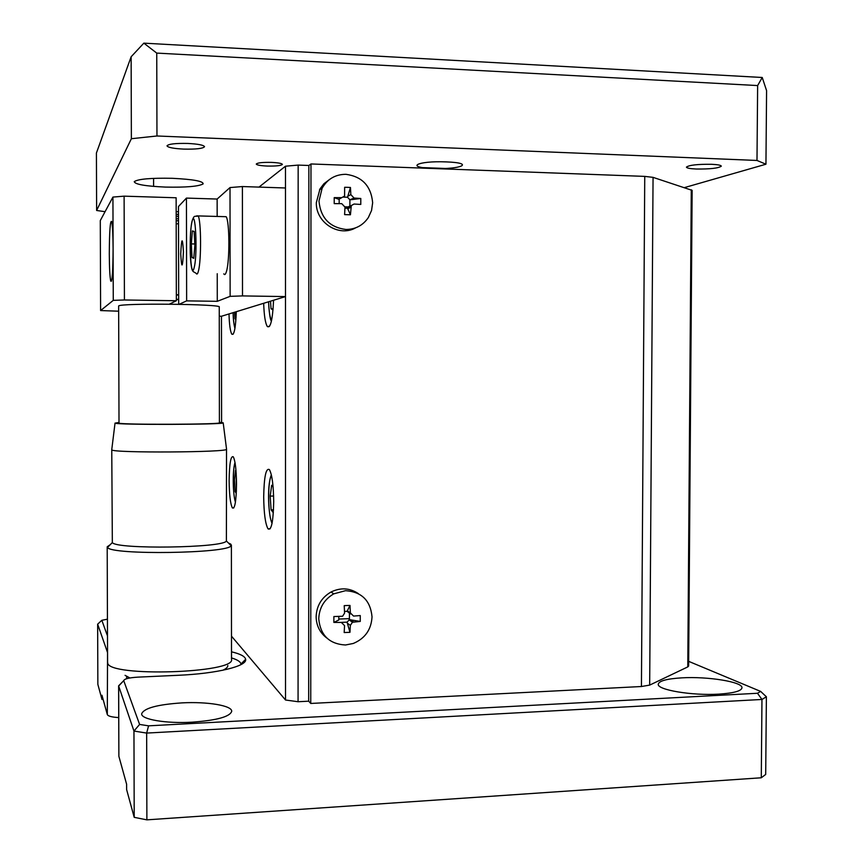 <?xml version="1.0" encoding="UTF-8"?>
<svg xmlns="http://www.w3.org/2000/svg" width="863" height="863" viewBox="0 0 863 863"><rect width="100%" height="100%" fill="white"/><g stroke="black" fill="none" stroke-linecap="round" stroke-linejoin="round"><path stroke-width="1.29" d="M192.018 722.191C216.753 720.368 229.99 716.732 231.716 711.295C232.115 705.535 207.239 701.49 182.007 702.881C157.4 704.532 143.948 708.167 141.661 713.809C140.96 719.408 165.987 723.723 192.018 722.191M718.631 694.143C733.658 693.162 741.446 691.047 741.986 687.768C742.665 681.889 707.789 676.312 682.115 677.833C666.959 678.739 659.008 680.864 658.264 684.23C657.045 689.85 691.964 695.794 718.631 694.143M231.511 651.824C240.356 653.917 245.07 656.409 245.642 659.3C247.465 666.063 217.282 673.636 177.929 675.308L137.853 677.142C129.051 677.692 124.348 678.857 123.733 680.637L118.663 686.031L118.878 756.322L126.602 784.197L126.624 789.58L134.207 817.337L133.959 731.047L118.663 686.031L120.389 684.046M148.565 725.837L146.656 733.075L133.959 731.047L139.601 724.435L148.565 725.837L757.487 693.269L760.637 691.403L766.387 696.775L765.697 774.435L761.285 777.779L761.964 699.462L146.656 733.075L146.883 819.85L761.285 777.779M146.883 819.85L134.207 817.337M118.716 717.585C111.866 717.164 108.069 716.161 107.314 714.575L101.963 695.244L101.974 699.451L103.118 699.397M107.551 652.557L97.648 624.186L97.853 684.381L101.974 699.451M766.387 696.775L761.964 699.462L757.487 693.269M118.878 756.322L118.619 685.772M240.95 664.305L240.939 664.057C240.583 661.77 237.444 659.731 231.511 657.919M107.444 619.181L101.823 620.292L97.648 624.186M101.823 620.292L107.497 635.923M123.765 680.767L139.601 724.435M760.637 691.403L688.663 661.349M240.95 664.165L242.309 663.852M228.997 313.949C229.331 324.758 230.27 331.5 231.802 334.175C234.143 335.588 235.642 328.102 236.3 311.705M229.127 480.626C229.299 494.92 230.389 504.024 232.395 507.94C234.855 509.246 236.225 501.295 236.516 484.1C236.333 469.666 235.243 460.562 233.258 456.775C230.766 455.621 229.396 463.571 229.127 480.626M263.69 496.861C263.895 513.215 265.329 523.863 267.983 528.803C271.36 530.939 273.269 521.856 273.7 501.565C273.474 485.038 272.039 474.38 269.407 469.601C265.977 467.67 264.067 476.754 263.69 496.861M263.668 303.291C264.089 315.405 265.286 323.129 267.271 326.462C270.507 328.663 272.611 319.925 273.571 300.238M349.429 618.631L338.792 619.03M242.503 295.912L230.13 296.343L230.011 187.562L242.406 186.548L242.503 295.912L285.491 296.581L221.457 316.257L221.597 422.428M298.156 165.092L298.069 701.727L285.524 700.012L285.48 166.203L298.156 165.092L308.868 165.48L310.971 163.959L644.747 176.386L653.054 177.357L692.137 190.356L688.631 666.02L687.779 666.905L691.285 189.763M298.069 701.727L308.684 701.188L308.868 165.48M231.489 636.16L285.524 700.012M258.997 187.098L285.48 166.203M109.299 253.83C109.396 268.091 109.871 277.174 110.744 281.09C112.158 282.611 112.945 271.834 113.096 248.76C112.999 234.369 112.514 225.265 111.651 221.467C110.216 220.259 109.428 231.047 109.299 253.83M221.457 316.257L219.267 316.236M100.604 310.561L113.269 300.356L112.934 197.077L100.291 220.572L100.604 310.561L118.544 311.198M112.934 197.077L124.11 196.16L124.423 299.979L113.269 300.356M124.423 299.979L176.343 300.734L176.138 197.778L124.11 196.16M183.441 251.877C182.492 236.505 181.586 237.185 180.723 253.938C181.651 269.332 182.557 268.652 183.441 251.877M179.202 304.283L186.635 300.874L186.44 198.091L178.479 206.516L178.684 304.272M217.163 216.44L217.142 199.051L186.44 198.091M230.13 296.343L217.282 301.316L186.635 300.874M217.282 301.316L217.239 273.711M242.406 186.548L285.48 187.983L285.491 296.581M176.343 300.734L169.385 304.154M230.011 187.562L217.142 199.051M178.501 216.386L176.171 216.397M696.258 169.019C710.163 169.17 718.512 168.22 721.295 166.181C721.069 165.221 717.822 164.585 711.544 164.294C697.477 164.143 689.106 165.092 686.43 167.12C686.7 168.091 689.969 168.727 696.258 169.019M183.754 149.105C196.084 149.364 203.01 148.565 204.531 146.699C203.733 145.081 198.188 144.002 187.897 143.452C175.426 143.193 168.458 143.992 167.001 145.847C167.897 147.487 173.474 148.576 183.754 149.105M583.14 174.089L590.022 174.348M271.511 162.395C278.285 162.729 281.91 163.398 282.384 164.402C281.198 165.664 276.138 166.214 267.196 166.052C260.443 165.728 256.796 165.06 256.268 164.056C257.422 162.783 262.503 162.233 271.511 162.395M757.638 85.566L156.753 53.096L156.958 135.987L756.991 160.453L757.638 85.566L762.234 77.487L766.581 90.604L765.945 164.218L684.553 187.573M423.399 167.638L444.715 168.436M96.624 210.475L131.37 138.716L131.133 56.775L96.419 153.021L96.624 210.475L105.07 211.694M131.133 56.775L143.841 43.15L156.753 53.096M156.958 135.987L131.37 138.716M143.841 43.15L762.234 77.487M765.945 164.218L756.991 160.453M344.984 206.829L348.62 206.937M172.373 178.307C150.831 177.897 138.123 179.008 134.25 181.64C134.93 184.369 145.351 186.181 165.502 187.088C185.923 187.498 198.458 186.451 203.096 183.938C203.539 181.219 193.301 179.353 172.373 178.307M433.302 168.425C404.467 167.584 416.948 160.658 446.225 161.899C475.718 162.934 461.133 169.687 433.302 168.425M344.952 207.907L347.627 207.832M178.501 214.596L176.171 214.531M308.684 701.188L310.756 703.453L310.971 163.959M310.756 703.453L641.436 686.517L649.677 685.103L687.779 666.905M228.447 543.032L230.788 544.121L231.111 545.696C228.835 553.496 111.014 555.287 107.519 547.455L107.195 546.797L110.302 544.629M231.511 659.105L231.511 659.256C236.354 673.183 108.641 677.336 107.702 663.032L107.595 662.234M226.527 449.094L226.386 540.982C223.992 547.962 115.782 549.548 112.341 542.557L111.758 449.634M226.548 449.159L226.548 449.213C229.504 452.385 112.837 453.118 111.834 449.882L111.726 449.731M219.407 422.234L223.193 422.816C225.761 424.661 116.235 425.006 115.135 423.129L118.889 422.46M118.641 305.977L119.008 423.118C120.302 424.876 223.107 424.51 219.407 422.784L219.256 307.023C222.956 304.067 119.925 302.945 118.641 305.977M129.914 677.962L125.059 675.33M227.81 665.524C227.908 667.121 226.235 668.696 222.783 670.26M176.343 299.59L178.673 299.59M178.663 294.747L176.332 294.693M176.343 299.288L178.673 299.288M178.663 295.081L176.332 295.027M176.181 220.734L178.512 220.712M176.192 223.797L178.522 223.797M178.49 211.759L176.16 211.662M178.501 214.369L176.171 214.283M176.181 218.749L178.512 218.695M236.063 317.649L235.869 311.834M235.944 319.439L234.963 318.803L234.553 312.233M273.118 308.835L271.047 308.803L270.507 301.187M273.032 309.839L271.047 308.803M273.614 496.031L270.195 496.096L271.662 485.265L273.107 487.012M273.517 509.828L271.111 509.882L270.195 496.096M273.344 512.773L271.111 509.882M236.376 491.295L236.182 473.28M236.279 493.28L235.124 491.64L234.434 479.839L235.513 470.443L236.031 471.133M236.365 491.619L235.124 491.64M224.402 216.645L226.149 216.699C229.623 221.252 229.838 261.025 226.44 271.511C225.556 274.531 224.66 275.308 223.765 273.83M192.373 230.906L194.153 231.457L194.865 245.265L193.787 258.339L192.018 257.53L191.327 243.895L192.373 230.906M194.801 243.981L191.327 243.895M193.851 257.562L192.018 257.53M350.432 214.779L344.607 214.617L344.984 207.088L341.748 203.657L334.218 203.625L334.218 197.627L341.748 197.659L344.596 196.052L344.639 187.293L347.573 187.325L350.464 187.487L350.831 194.617L354.057 198.048L360.799 198.479L360.788 204.445L354.046 204.035L351.317 205.545L350.432 214.779L347.509 208.253L344.952 208.177M372.654 202.74L371.554 210.486L368.35 217.541C362.945 225.437 355.459 229.418 345.912 229.472C329.612 227.379 320.637 217.908 318.976 201.068L322.147 188.188C327.487 178.965 335.427 174.348 345.966 174.315C362.201 176.57 371.101 186.052 372.654 202.74M355.588 227.864C338.997 237.454 315.599 222.568 316.333 202.622L320 188.9L323.905 183.754L329.86 179.234M339.17 203.625L339.181 199.429L334.218 197.627M343.603 197.12L347.519 197.249L350.464 187.487M354.057 198.048L349.893 199.774L347.519 197.249M350.917 199.731L360.799 198.479M349.893 199.774L349.893 205.869L347.875 207.325L351.317 205.545M347.509 208.253L347.875 207.325M349.968 632.32L344.186 632.547L344.553 625.589L341.338 622.439L333.873 622.439L333.884 616.538L342.6 616.258L344.574 613.129L344.218 605.643L347.131 605.502L350 605.438L350.356 612.913L353.56 616.074L360.259 615.556L360.249 621.436L352.449 622.245L350.346 625.373L349.968 632.32L347.066 622.158L341.273 622.385M372.029 616.851C371.284 629.666 365.027 638.544 353.237 643.485L345.48 644.995C329.299 644.035 320.389 635.319 318.749 618.847C319.213 607.768 324.218 599.44 333.765 593.852L345.534 590.68C361.651 591.802 370.475 600.519 372.029 616.851M326.829 638.037C319.925 632.806 316.354 625.718 316.128 616.786C316.581 605.804 321.543 597.541 331.025 592.007C340.637 587.369 349.742 587.897 358.35 593.615M338.339 620.206L333.873 622.439M338.792 620.055L338.792 616.549M344.51 611.414L347.077 611.317L350 605.438M350.551 613.981L347.077 611.317M349.439 613.647L349.429 619.656L360.249 621.436M347.066 622.158L349.429 619.656M126.678 676.581L126.678 678.696M107.314 714.575L107.551 651.576M641.436 686.517L644.747 176.386M649.677 685.103L653.054 177.357M233.15 312.665C233.355 320.119 233.97 325.254 234.984 328.059M268.609 301.77C268.943 311.64 269.936 317.854 271.575 320.4M271.521 475.61L271.058 476.387C267.357 483 268.21 518.965 272.169 522.654M235.06 462.848C232.546 468.307 232.837 496.365 235.48 501.759M191.92 222.136C188.501 236.235 190.82 282.643 194.251 267.282C197.854 253.431 195.308 205.167 191.92 222.136M198.447 270.971C197.681 274.013 196.904 274.79 196.117 273.312C193.183 271.252 192.071 272.74 191.003 263.851C189.612 252.449 190.076 229.892 191.942 221.575C194.326 213.981 194.736 217.196 198.156 215.912C201.187 220.475 201.403 260.432 198.447 270.971M196.635 215.869L226.149 216.699M338.717 199.342L341.748 197.659M347.713 196.333L350.831 194.617M350.81 207.26L347.703 208.857M347.271 610.777L350.356 612.913M350.443 619.742L353.55 621.975M350.346 625.373L347.26 623.108M240.939 664.057L245.642 659.3M123.733 680.637L118.619 685.848M233.193 334.186L231.802 334.175M233.808 507.908L232.395 507.94M270.216 528.76L267.983 528.803M269.439 326.484L267.271 326.462M111.532 281.101L110.744 281.09M153.592 186.419L153.582 178.361M107.195 546.797L107.584 662.385M115.038 423.075L111.737 449.785M128.35 677.39L128.35 678.264M223.193 422.816L226.548 449.213M112.341 542.557L107.519 547.455M226.386 540.982L231.111 545.696M231.392 545.028L231.511 659.256M233.118 312.676C233.204 318.976 233.808 324.229 234.93 328.436M268.555 301.791C269.288 313.873 270.248 320.281 271.435 321.036M271.36 474.887L271.155 475.33C266.721 486.775 268.598 517.099 272.061 523.258M234.995 462.439C232.233 471.619 233.021 495.135 235.426 502.126M322.147 188.188L319.472 189.849M333.765 593.852L331.025 592.007M349.03 619.796L352.449 622.245"/></g></svg>
